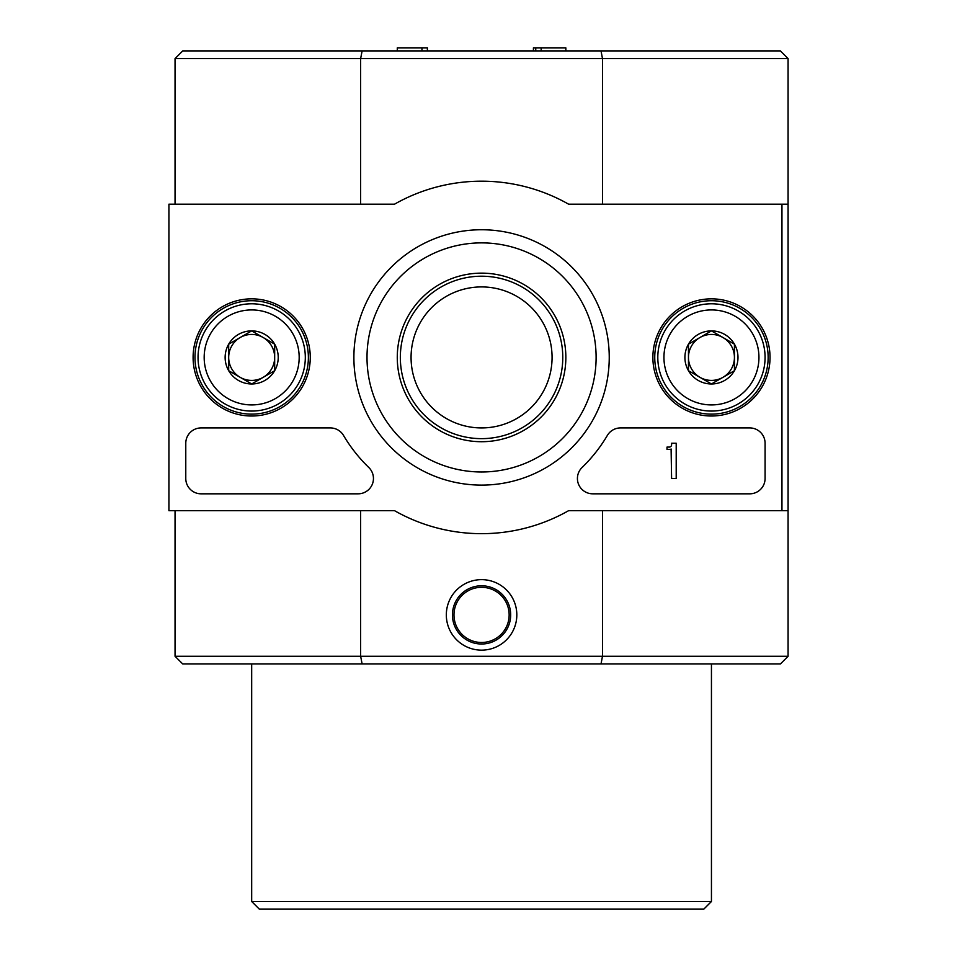 <?xml version="1.0" encoding="UTF-8"?>
<svg xmlns="http://www.w3.org/2000/svg" width="957" height="957" viewBox="0 0 957 957"><rect width="100%" height="100%" fill="white"/><g stroke="black" fill="none" stroke-linecap="round" stroke-linejoin="round"><path stroke-width="1.44" d="M175.047 510.679L175.047 656.275L182.715 663.943L780.41 663.943L788.078 656.275L788.078 510.679L568.602 510.679A176.244 176.244 0 0 1 394.535 510.679L168.922 510.679L168.922 204.176L394.535 204.176A176.244 176.244 0 0 1 568.602 204.176L788.078 204.176L788.078 510.679M788.078 204.176L788.078 58.58L780.41 50.912L182.715 50.912L175.047 58.58L175.047 204.176M446.321 614.896A35.253 35.253 0 0 1 499.195 584.368A35.253 35.253 0 0 1 499.195 645.425A35.253 35.253 0 0 1 446.321 614.896M788.078 58.58L602.479 58.58L602.479 204.176M601.02 50.912L602.479 58.58L360.645 58.58L360.645 204.176M601.02 663.943L602.479 656.275L360.645 656.275L360.645 510.679M788.078 656.275L602.479 656.275L602.479 510.679M175.047 656.275L360.645 656.275L362.117 663.943M362.117 50.912L360.645 58.58L175.047 58.58M711.446 663.943L711.446 901.482L251.679 901.482L251.679 663.943M711.446 901.482L703.79 909.15L259.347 909.15L251.679 901.482M452.446 614.896A29.117 29.117 0 0 1 496.121 589.679A29.117 29.117 0 0 1 496.121 640.113A29.117 29.117 0 0 1 452.446 614.896M397.275 50.912L397.275 47.85L421.965 47.85L421.965 50.912M421.965 47.85L427.384 47.85L427.384 50.912M533.42 50.912L533.42 47.85L541.172 47.85L541.172 50.912M535.753 47.85L535.753 50.912M541.172 47.85L565.85 47.85L565.85 50.912M400.337 357.428A81.225 81.225 0 0 1 522.175 287.088A81.225 81.225 0 0 1 522.175 427.767A81.225 81.225 0 0 1 400.337 357.428M411.067 357.428A70.495 70.495 0 0 1 516.816 296.371A70.495 70.495 0 0 1 516.816 418.484A70.495 70.495 0 0 1 411.067 357.428M781.953 204.176L781.953 510.679M193.099 357.428A58.58 58.58 0 0 1 280.975 306.695A58.58 58.58 0 0 1 280.975 408.161A58.58 58.58 0 0 1 193.099 357.428M652.877 357.428A58.58 58.58 0 0 1 740.742 306.695A58.58 58.58 0 0 1 740.742 408.161A58.58 58.58 0 0 1 652.877 357.428M353.887 357.428A127.676 127.676 0 0 1 545.406 246.858A127.676 127.676 0 0 1 545.406 467.997A127.676 127.676 0 0 1 353.887 357.428M749.762 427.923A15.324 15.324 0 0 1 765.086 443.247L765.086 478.5A15.324 15.324 0 0 1 749.762 493.824L592.742 493.824A15.324 15.324 0 0 1 582.083 467.495A153.252 153.252 0 0 0 607.348 435.447A15.324 15.324 0 0 1 620.531 427.923L749.762 427.923M330.332 427.923A15.324 15.324 0 0 1 343.527 435.447A153.252 153.252 0 0 0 368.792 467.495A15.324 15.324 0 0 1 358.121 493.824L201.102 493.824A15.324 15.324 0 0 1 185.778 478.5L185.778 443.247A15.324 15.324 0 0 1 201.102 427.923L330.332 427.923M194.977 357.428A56.702 56.702 0 0 1 280.03 308.321A56.702 56.702 0 0 1 280.03 406.534A56.702 56.702 0 0 1 194.977 357.428M654.744 357.428A56.702 56.702 0 0 1 739.797 308.321A56.702 56.702 0 0 1 739.797 406.534A56.702 56.702 0 0 1 654.744 357.428M367.01 357.428A114.565 114.565 0 0 1 538.839 258.223A114.565 114.565 0 0 1 538.839 456.645A114.565 114.565 0 0 1 367.01 357.428M397.275 357.428A84.288 84.288 0 0 1 523.706 284.432A84.288 84.288 0 0 1 523.706 430.423A84.288 84.288 0 0 1 397.275 357.428M676.204 443.247L671.599 443.247L671.599 444.778A2.297 2.297 0 0 1 669.302 447.086L667.005 447.086L667.005 449.383L670.067 449.383A1.531 1.531 0 0 0 671.096 448.989L671.599 478.5L676.204 478.5L676.204 443.247M688.466 344.161L711.446 330.883L734.438 344.161L734.438 370.706L711.446 383.972L688.466 370.706L688.466 344.161A26.545 26.545 0 0 1 734.438 344.161A26.545 26.545 0 0 1 711.446 383.972A26.545 26.545 0 0 1 688.466 344.161L688.466 370.706L711.446 383.972L734.438 370.706L734.438 344.161L722.942 337.522A22.992 22.992 0 0 1 722.942 377.333A22.992 22.992 0 0 1 688.466 357.428A22.992 22.992 0 0 1 699.95 337.522L688.466 344.161M663.943 357.428A47.515 47.515 0 0 1 735.203 316.288A47.515 47.515 0 0 1 735.203 398.567A47.515 47.515 0 0 1 663.943 357.428M657.806 357.428A53.64 53.64 0 0 1 738.266 310.977A53.64 53.64 0 0 1 738.266 403.878A53.64 53.64 0 0 1 657.806 357.428M699.95 337.522A22.992 22.992 0 0 1 722.942 337.522L711.446 330.883L699.95 337.522M228.687 344.161L251.679 330.883L274.671 344.161L274.671 370.706L251.679 383.972L228.687 370.706L228.687 344.161A26.545 26.545 0 0 1 274.671 344.161A26.545 26.545 0 0 1 251.679 383.972A26.545 26.545 0 0 1 228.687 344.161L228.687 370.706L251.679 383.972L274.671 370.706L274.671 344.161L263.175 337.522A22.992 22.992 0 0 1 263.175 377.333A22.992 22.992 0 0 1 228.687 357.428A22.992 22.992 0 0 1 240.183 337.522L228.687 344.161M204.176 357.428A47.515 47.515 0 0 1 275.437 316.288A47.515 47.515 0 0 1 275.437 398.567A47.515 47.515 0 0 1 204.176 357.428M198.039 357.428A53.64 53.64 0 0 1 278.499 310.977A53.64 53.64 0 0 1 278.499 403.878A53.64 53.64 0 0 1 198.039 357.428M240.183 337.522A22.992 22.992 0 0 1 263.175 337.522L251.679 330.883L240.183 337.522M453.977 614.896A27.586 27.586 0 0 1 495.355 591.007A27.586 27.586 0 0 1 495.355 638.786A27.586 27.586 0 0 1 453.977 614.896"/></g></svg>
